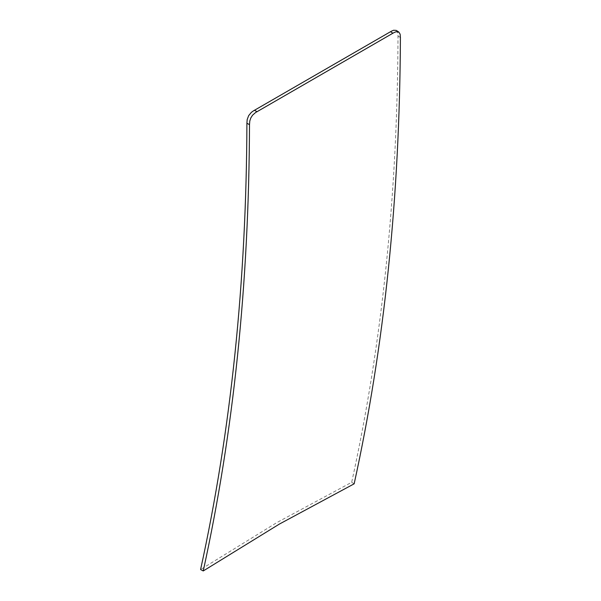 <?xml version="1.0" encoding="UTF-8"?>
<svg xmlns="http://www.w3.org/2000/svg" width="601" height="601" viewBox="0 0 601 601"><rect width="100%" height="100%" fill="white"/><g stroke="black" fill="none" stroke-linecap="round" stroke-linejoin="round"><path stroke-width="0.45" stroke-dasharray="3 2.25" d="M396.36 30.448L397.749 32.649L398.005 36.015C397.486 195.047 382.048 343.802 351.69 482.295L276.873 522.562L200.591 569.53M354.154 483.82L351.69 482.295M398.005 36.015L400.409 37.51"/><path stroke-width="0.9" d="M203.243 570.95L200.591 569.53C230.949 430.692 246.387 281.929 246.906 123.25L247.184 119.569L248.664 115.617L251.361 112.364L253.517 110.817L391.424 31.192L393.587 30.245L396.277 30.396L398.801 32.048L395.969 31.77L393.685 32.77L255.485 112.597L252.533 115.234L250.79 117.984L249.798 120.959L249.498 124.64C248.964 283.792 233.549 432.562 203.243 570.95L279.427 524.049L354.154 483.82C384.302 346.574 399.725 197.804 400.409 37.51L400.131 34.167L398.801 32.048M254.411 110.284L257.018 111.666M392.919 33.205L390.53 31.703M249.498 124.64L246.906 123.25"/></g></svg>
